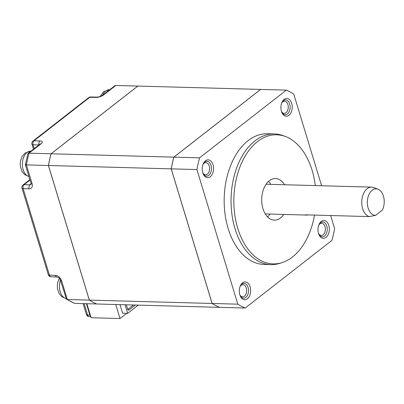 <?xml version="1.0" encoding="UTF-8"?>
<svg xmlns="http://www.w3.org/2000/svg" width="404" height="404" viewBox="0 0 404 404"><rect width="100%" height="100%" fill="white"/><g stroke="black" fill="none" stroke-linecap="round" stroke-linejoin="round"><path stroke-width="0.61" d="M133.456 304.99L128.053 309.206L127.608 308.974M126.336 304.793L127.826 309.691L128.77 310.186L128.053 309.206M128.77 310.186L135.365 305.04M120.018 304.621L122.624 313.211L127.669 313.347L138.208 305.121M127.669 313.347L125.058 304.757M115.746 304.505L120.008 318.534L126.689 313.322M86.87 303.717L91.132 317.741L120.008 318.534M96.707 303.97L74.69 303.384L66.508 299.293L60.464 280.295C59.923 278.588 58.777 277.477 57.03 276.972A2.969 1.889 -88.4 0 1 55.404 275.336A5.944 4.06 -128 0 1 61.6 280.77L67.291 299.505L89.294 300.106L48.399 165.504A112.913 71.821 -88.4 0 1 49.626 159.585A112.913 71.821 -88.4 0 1 51.055 153.778L137.814 86.067L115.812 85.466L114.706 85.845L102.712 95.203A2.969 2.03 52 0 1 103.737 94.889A5.944 2.131 -16.9 0 1 95.733 97.435L89.774 97.273L34.007 140.794L39.966 140.956A5.944 2.131 -16.9 0 1 41.132 143.748L29.053 153.172L51.055 153.778M96.692 303.985A112.913 71.821 -88.4 0 1 92.955 302.207L92.95 302.177M93.001 302.207A112.913 71.821 91.6 0 0 96.738 303.985L219.493 307.343A112.913 71.821 -88.4 0 1 215.756 305.565A112.913 71.821 -88.4 0 1 212.095 303.465L89.34 300.106A112.913 71.821 91.6 0 0 93.001 302.207L92.955 302.207A112.913 71.821 -88.4 0 1 89.294 300.106M49.672 159.59A112.913 71.821 91.6 0 0 48.445 165.504L171.2 168.862A112.913 71.821 -88.4 0 1 172.427 162.943A112.913 71.821 -88.4 0 1 173.856 157.136L51.101 153.778A112.913 71.821 91.6 0 0 49.672 159.59L49.626 159.585M48.399 165.504L26.396 164.903C25.124 164.847 25.033 164.721 26.124 164.529M32.088 183.638L26.396 164.903A112.913 71.821 91.6 0 1 29.053 153.172L27.831 153.853L25.361 164.756L30.956 183.169A2.969 1.066 -16.9 0 0 32.088 183.638A5.944 4.06 -128 0 1 29.118 188.819L23.159 188.658L49.445 275.174L55.404 275.336M74.69 303.384A112.913 71.821 91.6 0 1 67.291 299.505L66.508 299.293M90.733 316.433A2.969 1.889 -88.4 0 1 89.87 315.075L86.411 303.702M89.34 300.106L48.445 165.504M51.101 153.778L137.86 86.072L260.615 89.425A112.913 71.821 -88.4 0 1 260.646 89.441L173.902 157.136A112.913 71.821 91.6 0 0 172.473 162.948A112.913 71.821 91.6 0 0 171.246 168.862L212.14 303.465A112.913 71.821 91.6 0 0 215.802 305.565A112.913 71.821 91.6 0 0 219.539 307.343L245.208 308.045A112.913 71.821 -88.4 0 1 237.81 304.167L196.915 169.564L171.246 168.862M196.915 169.564A112.913 71.821 -88.4 0 1 199.571 157.838L286.33 90.132A112.913 71.821 -88.4 0 1 293.728 94.011L321.604 185.754M330.654 215.534L334.623 228.608A112.913 71.821 -88.4 0 1 331.967 240.34L245.208 308.045M212.14 303.465L237.81 304.167M173.902 157.136L199.571 157.838M286.33 90.132L260.661 89.43M274.432 133.931L267.554 133.744A65.367 41.582 91.6 0 0 248.031 140.703A65.367 41.582 91.6 0 0 224.983 213.625A65.367 41.582 91.6 0 0 263.984 264.433L270.857 264.62A65.367 41.582 -88.4 0 1 231.861 213.817A65.367 41.582 -88.4 0 1 254.904 140.89A65.367 41.582 -88.4 0 1 274.432 133.931A65.367 41.582 -88.4 0 1 283.568 135.794L285.729 136.633A64.574 41.072 -88.4 0 1 315.297 185.582M321.236 221.463A8.913 5.671 91.6 0 0 319.12 224.25A8.913 5.671 91.6 0 0 318.847 234.34A8.913 5.671 91.6 0 0 326.073 237.385A8.913 5.671 91.6 0 0 328.785 225.417A8.913 5.671 91.6 0 0 321.236 221.463M250.101 286.825A8.913 5.671 91.6 0 0 240.436 285.658A8.913 5.671 91.6 0 0 239.84 294.834A8.913 5.671 91.6 0 0 240.163 295.748A8.913 5.671 91.6 0 0 247.687 298.541A8.913 5.671 91.6 0 0 250.101 286.825M210.302 176.715A8.913 5.671 91.6 0 0 213.014 164.746A8.913 5.671 91.6 0 0 205.464 160.792A8.913 5.671 91.6 0 0 203.348 163.58A8.913 5.671 91.6 0 0 203.071 173.669A8.913 5.671 91.6 0 0 210.302 176.715M281.436 111.353A8.913 5.671 91.6 0 0 281.755 112.262A8.913 5.671 91.6 0 0 289.284 115.059A8.913 5.671 91.6 0 0 291.698 103.343A8.913 5.671 91.6 0 0 282.032 102.172A8.913 5.671 91.6 0 0 281.436 111.353A6.09 3.873 91.6 0 0 284.224 113.378A6.09 3.873 91.6 0 0 287.895 104.55A6.09 3.873 91.6 0 0 284.557 101.197A6.09 3.873 91.6 0 0 281.659 103.076M314.519 215.095A64.574 41.072 -88.4 0 1 292.461 257.015A64.574 41.072 -88.4 0 1 282.285 262.539L280.083 263.256A65.367 41.582 -88.4 0 1 270.857 264.62M282.285 262.539A64.574 41.072 -88.4 0 1 235.8 220.604A64.574 41.072 -88.4 0 1 257.414 141.668A64.574 41.072 -88.4 0 1 285.729 136.633M284.598 184.739A20.801 13.231 91.6 0 0 275.503 178.548A20.801 13.231 91.6 0 0 269.291 180.76A20.801 13.231 91.6 0 0 261.959 203.964A20.801 13.231 91.6 0 0 274.366 220.129A20.801 13.231 91.6 0 0 280.578 217.918A20.801 13.231 91.6 0 0 283.785 214.443M268.544 181.391A20.801 13.231 -88.4 0 1 270.847 184.365M270.034 214.064A20.801 13.231 -88.4 0 1 267.574 216.913M377.998 189.213A13.266 8.439 91.6 0 0 367.423 200.551A13.266 8.439 91.6 0 0 375.614 215.357L382.396 210.065A13.266 8.439 91.6 0 0 377.998 189.213L373.68 187.542A14.857 9.449 91.6 0 0 371.604 187.123A14.857 9.449 91.6 0 0 367.165 188.703A14.857 9.449 91.6 0 0 361.807 204.106A14.857 9.449 91.6 0 0 369.291 216.589L305.116 214.837A14.857 9.449 91.6 0 0 306.616 215.069A14.857 9.449 91.6 0 0 308.126 214.918M375.614 215.357L369.291 216.589M318.524 233.421A6.09 3.873 91.6 0 0 321.311 235.451A6.09 3.873 91.6 0 0 323.129 234.805A6.09 3.873 91.6 0 0 325.281 228.007A6.09 3.873 91.6 0 0 321.645 223.276A6.09 3.873 91.6 0 0 319.827 223.922A6.09 3.873 91.6 0 0 318.746 225.154M239.835 294.824A6.09 3.873 91.6 0 0 242.627 296.859A6.09 3.873 91.6 0 0 246.299 288.032A6.09 3.873 91.6 0 0 242.961 284.684A6.09 3.873 91.6 0 0 240.062 286.557M202.747 172.75A6.09 3.873 91.6 0 0 205.535 174.781A6.09 3.873 91.6 0 0 207.358 174.134A6.09 3.873 91.6 0 0 209.504 167.337A6.09 3.873 91.6 0 0 205.868 162.605A6.09 3.873 91.6 0 0 204.05 163.251A6.09 3.873 91.6 0 0 202.975 164.484M171.2 168.862L212.095 303.465M260.615 89.425L173.856 157.136M318.928 224.695A7.429 4.727 -88.4 0 1 320.493 222.756A7.429 4.727 -88.4 0 1 322.715 221.968A7.429 4.727 -88.4 0 1 327.144 227.74A7.429 4.727 -88.4 0 1 324.523 236.027A7.429 4.727 -88.4 0 1 322.306 236.815A7.429 4.727 -88.4 0 1 318.675 233.886M240.239 286.103A7.429 4.727 -88.4 0 1 244.026 283.371A7.429 4.727 -88.4 0 1 248.101 287.461A7.429 4.727 -88.4 0 1 243.622 298.223A7.429 4.727 -88.4 0 1 239.991 295.294M203.151 164.024A7.429 4.727 -88.4 0 1 204.722 162.085A7.429 4.727 -88.4 0 1 206.939 161.297A7.429 4.727 -88.4 0 1 211.368 167.069A7.429 4.727 -88.4 0 1 208.752 175.356A7.429 4.727 -88.4 0 1 206.53 176.149A7.429 4.727 -88.4 0 1 202.899 173.215M281.835 102.616A7.429 4.727 -88.4 0 1 285.623 99.889A7.429 4.727 -88.4 0 1 289.698 103.98A7.429 4.727 -88.4 0 1 285.219 114.741A7.429 4.727 -88.4 0 1 281.583 111.807M115.812 85.466L103.737 94.889M39.047 144.89A2.969 1.889 -88.4 0 1 39.966 140.956M41.132 143.748A2.969 2.03 -128 0 0 40.107 144.061L28.118 153.419M29.118 188.819A2.969 1.889 -88.4 0 1 30.022 184.83A2.969 2.03 -128 0 0 31.022 184.537L30.956 183.169M30.002 180.032L24.063 184.668A2.969 1.889 91.6 0 0 23.159 188.658A2.969 1.066 163.1 0 1 22.023 188.188A2.969 2.969 0 0 1 23.038 184.982A2.969 2.03 52 0 1 24.063 184.668L30.022 184.83L31.103 183.987M48.308 274.7A2.969 1.066 -16.9 0 0 49.445 275.174A2.969 1.889 91.6 0 0 51.071 276.806A2.969 2.969 0 0 1 48.308 274.7L22.023 188.188M61.6 280.77A2.969 1.066 163.1 0 1 60.464 280.295M60.428 280.179A12.777 8.125 91.6 0 0 66.019 298.571M84.118 303.641L87.577 315.014A2.969 1.889 91.6 0 0 89.203 316.65A2.969 2.969 0 0 1 86.441 314.544A2.969 1.066 -16.9 0 0 87.577 315.014L89.87 315.075M95.733 97.435A2.969 1.889 -88.4 0 1 96.617 97.122L90.658 96.955A2.969 1.889 91.6 0 0 89.774 97.273A2.969 2.03 -128 0 0 88.749 97.586L32.987 141.102A2.969 2.03 52 0 1 34.007 140.794A2.969 1.889 91.6 0 0 33.103 144.778A2.969 1.066 163.1 0 1 31.972 144.309A2.969 2.969 0 0 1 32.987 141.102M100.096 96.495L103.661 91.708L109.524 89.723A12.777 8.125 91.6 0 0 105.707 91.082A12.777 8.125 91.6 0 0 102.566 95.309M38.981 144.94L33.103 144.778L34.269 148.616M28.947 176.558L24.614 174.558L22.144 171.629L20.432 166.862L20.2 163.701L20.609 160.398L22.2 156.328L24.977 153.111L30.835 151.131A12.777 8.125 91.6 0 0 27.023 152.49A12.777 8.125 91.6 0 0 22.417 165.802A12.777 8.125 91.6 0 0 28.926 176.498M57.03 276.972L51.071 276.806M66.039 298.637L61.701 296.632L59.231 293.708L57.525 288.936L57.292 285.779L57.701 282.477L59.332 278.336M83.123 303.611L86.441 314.544M96.617 97.122C98.94 96.995 100.97 96.359 102.712 95.203M90.658 96.955A2.969 2.969 0 0 0 88.749 97.586M23.038 184.982L29.881 179.639M33.471 149.243L31.972 144.309M90.814 316.696L89.203 316.65M266.084 184.234L371.604 187.123M265.276 213.938L306.616 215.069"/></g></svg>
